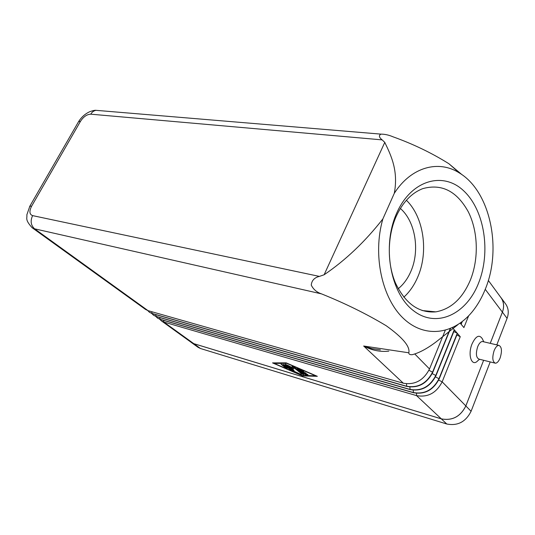 <?xml version="1.0" encoding="UTF-8"?>
<svg xmlns="http://www.w3.org/2000/svg" width="535" height="535" viewBox="0 0 535 535"><rect width="100%" height="100%" fill="white"/><g stroke="black" fill="none" stroke-linecap="round" stroke-linejoin="round"><path stroke-width="0.8" d="M456.843 335.01L460.254 336.722L457.458 333.492L439.208 378.834C433.397 390.075 424.81 394.71 413.448 392.717L160.119 319.368L157.618 318.144M494.795 363.064L479.039 359.132C476.07 357.688 475.628 353.535 477.702 346.667C479.119 343.303 480.711 341.591 482.476 341.517L483.098 341.664M479.634 359.286L477.982 360.523C471.917 367.685 467.309 355.146 472.077 343.844C475.842 336 479.233 334.261 482.256 338.642L483.814 341.832M500.145 357.922C498.727 361.379 497.135 363.138 495.363 363.205C492.461 361.767 492.046 357.567 494.133 350.612C495.544 347.202 497.115 345.456 498.854 345.369C501.79 346.78 502.218 350.96 500.145 357.922M457.759 324.785L435.971 341.992C426.963 348.74 419.039 352.973 412.191 354.692C409.897 354.839 408.767 354.203 408.807 352.792C410.278 346.606 402.741 337.585 386.19 325.721C366.589 313.945 345.028 303.332 321.508 293.875C316.753 292.291 313.336 289.368 311.256 285.101C311.724 280.467 314.446 277.565 319.408 276.408L324.123 274.769C345.577 260.197 365.164 241.579 382.866 218.935C372.38 255.028 382.05 298.911 403.972 318.92C425.84 339.157 455.292 333.994 473.522 310.133C478.236 304.007 482.155 297.019 485.292 289.188C502.178 248.788 490.381 191.67 459.618 173.113C438.84 159.537 411.181 166.813 394.302 193.302C398.508 170.765 391.138 155.598 384.779 142.384L382.144 139.882C378.987 137.328 378.599 135.408 380.973 134.131C384.819 134.124 388.865 135.021 393.118 136.84C413.201 144.055 431.778 153.01 448.852 163.703L462.12 174.791M159.731 319.248L161.316 320.806L163.81 322.03L416.538 395.612C427.846 397.612 436.386 393.018 442.157 381.829L460.254 336.722M400.354 208.456C415.407 221.39 420.115 250.601 410.853 271.432C407.744 278.641 403.53 284.406 398.221 288.719M470.352 280.099C462.521 298.51 451.018 309.096 435.838 311.865C418.851 313.229 405.416 303.659 395.532 283.169C387.032 263.407 387.253 236.597 396.121 216.555C402.681 202.304 411.549 193.001 422.73 188.648C441.703 183.391 456.903 191.135 468.332 211.873C478.156 231.501 478.925 258.88 470.352 280.099M406.399 200.257C423.834 217.183 428.762 251.952 417.741 277.05C414.264 285.188 409.623 291.903 403.818 297.186M490.2 361.921L471.088 411.281C465.751 421.868 457.652 426.114 446.792 424.008L200.485 348.512L198.003 347.275L191.289 342.44L193.797 343.657L441.301 418.845C452.249 420.931 460.428 416.625 465.838 405.925L483.633 360.282L465.851 405.951C460.441 416.651 452.262 420.958 441.315 418.872L193.77 343.671L190.861 342.099M500.272 296.718L501.201 297.921C503.93 302.128 504.338 306.869 502.418 312.132L490.254 343.35M505.294 303.499L505.829 304.228C508.551 308.421 508.966 313.122 507.08 318.345L496.801 344.888M274.194 363.392L301.974 375.43L315.556 375.777L286.827 363.365L274.194 363.392L274.422 362.89M303.927 373.992L297.005 368.327L302.757 370.628L303.806 371.37L302.823 371.13L299.847 369.839L301.753 371.37L305.94 373.082L302.843 372.246L304.736 373.764L306.14 373.798L308.06 374.788L305.699 374.754L303.927 373.992L304.214 373.35M287.268 368.374L285.583 367.866L281.062 364.195L282.908 364.93L287.268 368.374M291.093 370.36L283.349 364.442L285.055 364.95L291.582 370.12L301.365 374.627L291.093 370.36L291.301 369.899M294.076 370.421L292.364 369.906L285.336 364.215L291.829 367.351L292.244 366.268L294.13 367.017L303.572 374.681L301.707 373.938L294.056 367.826L293.668 368.816L288.873 366.281L294.076 370.421M478.477 283.329C466.279 314.413 436.473 328.617 413.515 310.715C390.343 293.327 381.803 245.98 396.729 213.037C411.321 179.827 443.354 171.066 463.912 191.042C484.697 210.569 490.99 252.466 478.477 283.329M394.302 193.302L382.866 218.935M384.779 142.384L324.123 274.769M382.144 139.882L90.776 114.182C86.924 114.336 83.493 116.717 80.477 121.331L31.612 206.196C29.084 211.225 29.412 214.368 32.595 215.618L319.408 276.408M445.234 330.369L429.518 368.969C423.553 380.418 414.826 385.167 403.323 383.214L148.061 310.668L145.56 309.451L32.107 227.703L34.594 228.82L321.508 293.875M147.747 310.574L149.365 312.199L151.873 313.416L406.533 386.223C417.989 388.189 426.669 383.481 432.588 372.092L450.202 328.684M450.537 328.543L432.788 372.3C426.877 383.682 418.196 388.39 406.74 386.424L152.121 313.597L149.619 312.38M151.786 313.497L153.391 315.095L155.892 316.319L409.91 389.393C421.319 391.373 429.953 386.698 435.818 375.383L454.248 329.781L452.449 327.701M155.779 316.386L157.37 317.964L159.871 319.188L413.241 392.523C424.603 394.516 433.196 389.881 439.008 378.633L457.271 333.272L454.442 330.001L436.018 375.59C430.16 386.899 421.526 391.566 410.118 389.594L156.14 316.499L153.639 315.275M490.234 343.343L502.392 312.152C504.304 306.883 503.896 302.148 501.168 297.935L500.626 297.199M462.233 321.622L461.15 324.317L463.912 327.587L468.633 315.817M460.174 323.16L460.963 324.096L461.839 321.93M403.323 383.214L363.66 346.011C371.778 350.358 380.164 352.077 388.825 351.147M299.179 369.083L299.921 369.678M302.195 371.504L302.917 372.079M305.411 373.778L306.789 373.965M302.843 372.246L303.057 371.765M299.847 369.839L300.021 369.444M302.589 375.918L272.536 362.897L286.178 362.85L317.349 376.319L302.589 375.918L302.797 375.45M288.873 366.281L289.054 365.886M292.016 366.943L293.989 367.986M294.056 367.826L294.344 367.191M292.311 366.248L291.829 367.351M287.93 365.291L288.953 366.107M453.82 331.539L457.271 333.272M408.807 352.792L363.66 346.011L371.858 348.619L380.405 349.87M90.776 114.182C91.953 112.089 93.685 110.799 95.966 110.324L98.654 110.551M465.838 405.925L442.157 381.829L438.653 380.091M416.491 393.312L416.538 395.612L441.301 418.845M200.485 348.512L193.77 343.671M446.792 424.008L441.315 418.872M507.08 318.345L502.418 312.132M471.088 411.281L465.851 405.951M163.63 320.385L163.81 322.03L193.797 343.657M429.518 368.969L414.892 354.096M432.788 372.3L428.936 370.28M436.018 375.59L432.22 373.59M439.208 378.834L435.457 376.861M502.392 312.152L485.238 289.308M148.061 310.668L34.594 228.82C30.843 225.349 30.174 220.948 32.595 215.618M305.699 374.754L306.06 373.952M302.823 371.13L302.997 370.742M285.583 367.866L285.857 367.257M290.197 369.859L290.478 369.244M300.402 374.393L300.57 374.018M292.364 369.906L292.652 369.284M301.707 373.938L301.994 373.31M406.48 383.802L406.74 386.424M151.672 311.698L152.121 313.597M409.857 387.012L410.118 389.594M155.705 314.62L156.14 316.499M413.201 390.182L413.448 392.717M159.684 317.516L160.119 319.368M31.612 206.196L29.84 206.182L29.539 206.711M80.477 121.331L78.605 121.599L78.17 122.348M380.973 134.131L95.966 110.324C94.949 110.15 92.909 110.591 89.86 111.661C85.252 113.734 81.501 117.045 78.605 121.599L29.84 206.182L26.837 214.876C27.345 218.481 24.677 219.417 32.107 227.703M435.838 311.865L422.055 310.521M505.829 304.228L501.201 297.921M459.618 173.113L448.852 163.697M191.309 342.42L161.316 320.806M501.168 297.935L488.328 280.44M498.854 345.369L482.476 341.517"/></g></svg>
